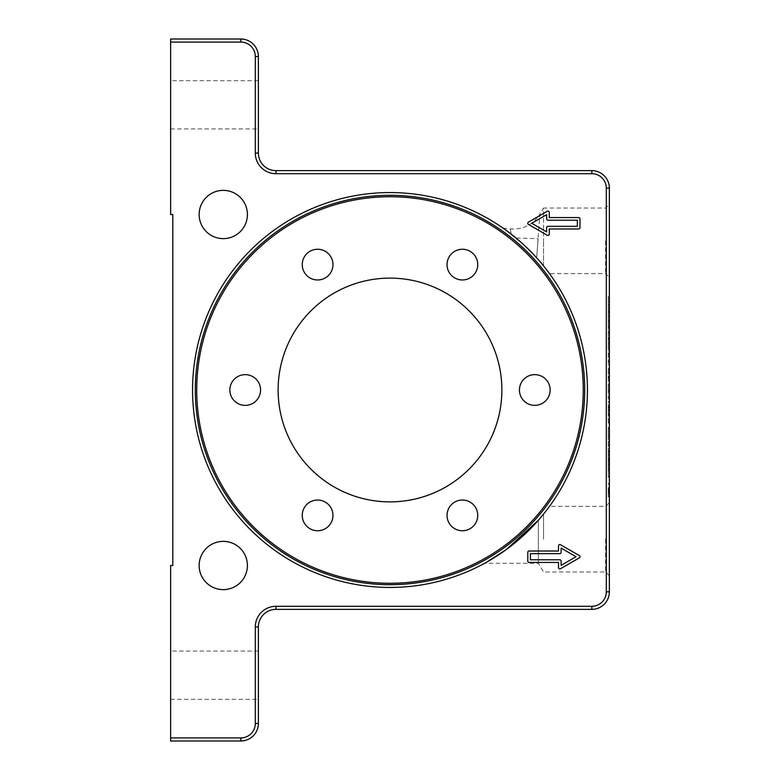 <?xml version="1.0" encoding="UTF-8"?>
<svg xmlns="http://www.w3.org/2000/svg" width="780" height="780" viewBox="0 0 780 780"><rect width="100%" height="100%" fill="white"/><g stroke="black" fill="none" stroke-linecap="round" stroke-linejoin="round"><path stroke-width="0.58" stroke-dasharray="3.9 2.92" d="M170.625 104.812L170.625 128.944L170.625 104.812M258.375 104.812L258.375 128.944L258.375 104.812M170.625 675.188L170.625 699.319L170.625 675.188M258.375 675.188L258.375 699.319L258.375 675.188M199.144 214.5A24.131 24.131 0 0 0 223.275 238.631A24.131 24.131 0 0 0 247.406 214.5A24.131 24.131 0 0 0 223.275 190.369A24.131 24.131 0 0 0 199.144 214.5M199.144 565.5A24.131 24.131 0 0 0 223.275 589.631A24.131 24.131 0 0 0 247.406 565.5A24.131 24.131 0 0 0 223.275 541.369A24.131 24.131 0 0 0 199.144 565.5M605.621 240.825L605.621 273.624L605.621 240.825M543.562 265.902L543.562 240.825L543.562 265.902C551.372 275.993 551.372 275.993 543.562 265.902M609.375 277.378L609.375 240.825L609.375 277.378L605.621 273.624L549.49 273.624L546.595 269.753M609.375 539.175L609.375 575.728L609.375 539.175M605.621 539.175L605.621 571.974L605.621 539.175M390 192.562A197.438 197.438 0 0 0 192.562 390A197.438 197.438 0 0 0 390 587.438A197.438 197.438 0 0 0 587.438 390A197.438 197.438 0 0 0 390 192.562M390 195.302A194.698 194.698 0 0 0 195.302 390A194.698 194.698 0 0 0 390 584.698A194.698 194.698 0 0 0 584.698 390A194.698 194.698 0 0 0 390 195.302M278.119 390A111.881 111.881 0 0 0 390 501.881A111.881 111.881 0 0 0 501.881 390A111.881 111.881 0 0 1 390 501.881A111.881 111.881 0 0 1 278.119 390A111.881 111.881 0 0 1 390 278.119A111.881 111.881 0 0 1 501.881 390A111.881 111.881 0 0 1 390 501.881A111.881 111.881 0 0 1 278.119 390A111.881 111.881 0 0 1 390 278.119A111.881 111.881 0 0 1 501.881 390A111.881 111.881 0 0 0 390 278.119A111.881 111.881 0 0 0 278.119 390M534.788 405.356A15.356 15.356 0 0 1 519.431 390A15.356 15.356 0 0 1 534.788 374.644A15.356 15.356 0 0 0 519.431 390A15.356 15.356 0 0 0 534.788 405.356A15.356 15.356 0 0 0 550.144 390A15.356 15.356 0 0 0 534.788 374.644A15.356 15.356 0 0 0 519.431 390A15.356 15.356 0 0 0 534.788 405.356A15.356 15.356 0 0 0 550.144 390A15.356 15.356 0 0 0 534.788 374.644A15.356 15.356 0 0 1 550.144 390A15.356 15.356 0 0 1 534.788 405.356M475.693 272.288A15.356 15.356 0 0 1 454.711 277.914A15.356 15.356 0 0 1 449.095 256.932A15.356 15.356 0 0 0 454.711 277.914A15.356 15.356 0 0 0 475.693 272.288A15.356 15.356 0 0 0 470.067 251.316A15.356 15.356 0 0 0 449.095 256.932A15.356 15.356 0 0 0 454.711 277.914A15.356 15.356 0 0 0 475.693 272.288A15.356 15.356 0 0 0 470.067 251.316A15.356 15.356 0 0 0 449.095 256.932A15.356 15.356 0 0 1 470.067 251.316A15.356 15.356 0 0 1 475.693 272.288M330.905 256.932A15.356 15.356 0 0 1 325.289 277.914A15.356 15.356 0 0 1 304.307 272.288A15.356 15.356 0 0 0 325.279 277.914A15.356 15.356 0 0 0 330.905 256.932A15.356 15.356 0 0 0 309.923 251.316A15.356 15.356 0 0 0 304.307 272.288A15.356 15.356 0 0 0 325.279 277.914A15.356 15.356 0 0 0 330.905 256.932A15.356 15.356 0 0 0 309.923 251.316A15.356 15.356 0 0 0 304.307 272.288A15.356 15.356 0 0 1 309.933 251.316A15.356 15.356 0 0 1 330.905 256.932M245.213 374.644A15.356 15.356 0 0 1 260.569 390A15.356 15.356 0 0 1 245.213 405.356A15.356 15.356 0 0 0 260.569 390A15.356 15.356 0 0 0 245.213 374.644A15.356 15.356 0 0 0 229.856 390A15.356 15.356 0 0 0 245.213 405.356A15.356 15.356 0 0 0 260.569 390A15.356 15.356 0 0 0 245.213 374.644A15.356 15.356 0 0 0 229.856 390A15.356 15.356 0 0 0 245.213 405.356A15.356 15.356 0 0 1 229.856 390A15.356 15.356 0 0 1 245.213 374.644M304.307 507.712A15.356 15.356 0 0 1 325.279 502.086A15.356 15.356 0 0 1 330.905 523.068A15.356 15.356 0 0 0 325.289 502.086A15.356 15.356 0 0 0 304.307 507.712A15.356 15.356 0 0 0 309.933 528.684A15.356 15.356 0 0 0 330.905 523.068A15.356 15.356 0 0 0 325.289 502.086A15.356 15.356 0 0 0 304.307 507.712A15.356 15.356 0 0 0 309.933 528.684A15.356 15.356 0 0 0 330.905 523.068A15.356 15.356 0 0 1 309.923 528.684A15.356 15.356 0 0 1 304.307 507.712M449.095 523.068A15.356 15.356 0 0 1 454.711 502.086A15.356 15.356 0 0 1 475.693 507.712A15.356 15.356 0 0 0 454.72 502.086A15.356 15.356 0 0 0 449.095 523.068A15.356 15.356 0 0 0 470.077 528.684A15.356 15.356 0 0 0 475.693 507.712A15.356 15.356 0 0 0 454.72 502.086A15.356 15.356 0 0 0 449.095 523.068A15.356 15.356 0 0 0 470.077 528.684A15.356 15.356 0 0 0 475.693 507.712A15.356 15.356 0 0 1 470.067 528.684A15.356 15.356 0 0 1 449.095 523.068M196.726 390A193.264 193.264 0 0 0 390 583.274A193.264 193.264 0 0 0 583.264 390A193.264 193.264 0 0 0 390 196.736A193.264 193.264 0 0 0 196.726 390M543.562 539.175L543.562 514.098C551.372 504.007 551.372 504.007 543.562 514.098L543.562 539.175M609.375 490.123L609.375 496.665L609.375 490.123M608.283 490.123L608.283 496.665L608.283 490.123M608.283 331.295L608.283 339.476L608.283 331.295L609.375 331.295L609.375 339.476L609.375 331.295M608.283 338.578L609.375 338.578M608.283 332.192L609.375 332.192M608.283 339.476L609.375 339.476M608.283 487.354L608.283 493.526L608.283 487.354L609.375 487.354L609.375 493.526L609.375 487.354L608.283 487.354M608.283 490.503L608.283 488.28L608.283 492.005L608.283 490.503L609.375 490.503L609.375 488.28L609.375 490.503M608.283 492.005L609.375 492.005M608.283 488.28L609.375 488.28L608.283 488.28M608.283 489.879L609.375 489.879M608.283 492.96L609.375 492.96M608.283 490.99L609.375 490.99M608.283 491.546L609.375 491.546M608.283 493.526L609.375 493.526M608.283 492.365L609.375 492.365M609.375 444.941L609.375 427.343L609.375 444.941L608.283 444.941L608.283 452.02L609.375 452.02M608.283 452.02L608.283 427.343L608.283 435.757L609.375 435.757M608.283 435.757L608.283 444.941M608.283 434.674L609.375 434.674M608.283 427.343L609.375 427.343M608.283 428.61L609.375 428.61M608.283 441.197L609.375 441.197M608.283 352.677L608.283 364.865L608.283 352.677L609.375 352.677L609.375 364.865L609.375 352.677M608.283 353.993L609.375 353.993M608.283 361.276L609.375 361.276M609.375 401.719L609.375 423.121L609.375 401.719L608.283 401.719L608.283 423.121L608.283 422.273L609.375 422.273M608.283 422.273L608.283 401.719M608.283 421.151L609.375 421.151M608.283 414.092L609.375 414.092M608.283 415.526L609.375 415.526M608.283 410.446L609.375 410.446M608.283 409.909L609.375 409.909M608.283 346.037L608.283 338.764L608.283 350.873L608.283 346.037L609.375 346.037L609.375 338.764L609.375 346.037M608.283 350.873L609.375 350.873M608.283 338.764L609.375 338.764M608.283 343.59L609.375 343.59M609.375 301.041L609.375 327.619L609.375 296.429L609.375 301.041L608.283 301.041L608.283 327.619L609.375 327.619M608.283 327.619L608.283 296.429L609.375 296.429M608.283 296.429L608.283 301.041M608.283 304.844L609.375 304.844M608.283 326.547L609.375 326.547M608.283 325.211L608.283 337.331L608.283 325.211L609.375 325.211L609.375 337.331L609.375 325.211M608.283 332.494L609.375 332.494M608.283 330.047L609.375 330.047M608.283 337.331L609.375 337.331M609.375 469.833L609.375 451.171L609.375 469.833L608.283 469.833L608.283 461.935L609.375 461.935M608.283 461.935L608.283 477.175L608.283 451.171L608.283 469.16L609.375 469.16M608.283 469.16L608.283 469.833M608.283 463.486L609.375 463.486M609.375 458.698L608.283 458.669L609.375 458.698M608.283 468.448L609.375 468.448M608.283 466.303L609.375 466.303M608.283 473.577L609.375 473.577M608.283 455.12L609.375 455.12M608.283 320.512L608.283 311.532L608.283 321.76L608.283 320.512L609.375 320.512L609.375 311.532L609.375 320.512M608.283 321.76L609.375 321.76M608.283 311.532L609.375 311.532M608.283 312.79L609.375 312.79M609.375 387.845L609.375 368.423L609.375 398.171L609.375 383.906L609.375 387.845L608.283 387.845L608.283 381.089L609.375 381.059L609.375 375.979L609.375 381.059L608.283 381.089L608.283 368.423L608.283 388.742L609.375 388.742M608.283 388.742L608.283 398.171L608.283 383.906L609.375 383.906M608.283 383.906L608.283 387.845M608.283 391.19L609.375 391.19M608.283 398.171L609.375 398.171M608.283 390.887L609.375 390.887M608.283 378.232L608.283 381.059L608.283 375.979L608.283 378.232L609.375 378.232M538.356 520.279C529.913 530.098 519.275 539.818 506.425 549.451C495.154 557.193 487.87 561.815 484.585 563.306C487.87 561.815 495.154 557.193 506.425 549.451C519.275 539.818 529.913 530.098 538.356 520.279L538.356 563.306L538.356 520.279M609.375 575.728L605.621 571.974L543.562 571.974L538.356 563.306L484.585 563.306L486.642 562.166M546.595 510.247L549.49 506.376L605.621 506.376L609.375 502.622M511.173 234.117C510.003 227.311 510.003 227.311 511.173 234.117C510.003 227.311 510.003 227.311 511.173 234.117L503.11 228.169L524.569 245.534M533.403 254.29L536.679 257.839C532.896 253.256 525.993 246.636 515.96 237.958L538.171 238.709L536.679 257.839L539.848 214.207L543.562 208.026L543.562 240.825L543.562 208.026L605.621 208.026L609.375 204.272L609.375 240.825L609.375 204.272M577.346 220.204L547.95 220.204A1.316 1.316 0 0 1 546.634 218.887L546.634 214.675L531.736 223.275L546.634 231.874L546.634 227.662A1.316 1.316 0 0 1 547.95 226.346L577.346 226.346L577.346 220.204M578.663 228.979A1.316 1.316 0 0 0 579.979 227.662L579.979 218.887A1.316 1.316 0 0 0 578.663 217.571L549.266 217.571L549.266 212.394A1.316 1.316 0 0 0 547.297 211.253L528.44 222.134A1.316 1.316 0 0 0 528.44 224.416L547.297 235.297A1.316 1.316 0 0 0 549.266 234.156L549.266 228.979L578.663 228.979M530.419 553.654L530.419 559.796L559.816 559.796A1.316 1.316 0 0 1 561.132 561.112L561.132 565.325L576.03 556.725L561.132 548.125L561.132 552.337A1.316 1.316 0 0 1 559.816 553.654L530.419 553.654M529.103 551.021A1.316 1.316 0 0 0 527.787 552.337L527.787 561.112A1.316 1.316 0 0 0 529.103 562.429L558.5 562.429L558.5 567.606A1.316 1.316 0 0 0 560.469 568.747L579.325 557.866A1.316 1.316 0 0 0 579.325 555.584L560.469 544.703A1.316 1.316 0 0 0 558.5 545.844L558.5 551.021L529.103 551.021M170.625 42.071L170.625 39L240.825 39A17.55 17.55 0 0 1 258.375 56.55L258.375 153.075A17.55 17.55 0 0 0 275.925 170.625L591.825 170.625A17.55 17.55 0 0 1 609.375 188.175L609.375 591.825A17.55 17.55 0 0 1 591.825 609.375L275.925 609.375A17.55 17.55 0 0 0 258.375 626.925L258.375 723.45A17.55 17.55 0 0 1 240.825 741L170.625 741L170.625 737.929L240.825 737.929A14.479 14.479 0 0 0 255.304 723.45L255.304 626.925A20.621 20.621 0 0 1 275.925 606.304L591.825 606.304A14.479 14.479 0 0 0 606.304 591.825L606.304 188.175A14.479 14.479 0 0 0 591.825 173.696L275.925 173.696A20.621 20.621 0 0 1 255.304 153.075L255.304 56.55A14.479 14.479 0 0 0 240.825 42.071L170.625 42.071L170.625 214.5L172.819 214.5L172.819 565.5L170.625 565.5L170.625 737.929M608.283 491.439L609.375 491.439M608.283 489.352L609.375 489.352M608.283 490.464L609.375 490.464M608.283 490.279L609.375 490.279M608.283 492.316L609.375 492.316M608.283 357.006L609.375 357.006M608.283 354.851L609.375 354.851M608.283 357.221L609.375 357.221M608.283 361.481L609.375 361.481M608.283 364.709L609.375 364.709M608.283 397.956L609.375 397.956M608.283 413.332L609.375 413.332M608.283 410.894L609.375 410.894M608.283 407.404L609.375 407.404M608.283 405.249L609.375 405.249M608.283 406.877L609.375 406.877M608.283 410.104L609.375 410.104M608.283 413.985L609.375 413.985M608.283 415.867L609.375 415.867M608.283 422.906L609.375 422.906M608.283 418.606L609.375 418.606M608.283 407.764L609.375 407.764M608.283 399.155L609.375 399.155M608.283 311.259L609.375 311.259M608.283 309.124L609.375 309.124M608.283 316.115L609.375 316.115M608.283 468.224L609.375 468.224M608.283 458.367L609.375 458.367M608.283 451.376L609.375 451.376M608.283 451.298L609.375 451.298M608.283 453.989L609.375 453.989M608.283 459.556L609.375 459.556M608.283 460.278L609.375 460.278M608.283 461.662L609.375 461.662M608.283 477.019L609.375 477.019M608.283 473.791L609.375 473.791M608.283 461.146L609.375 461.146M608.283 455.286L609.375 455.286M608.283 464.558L609.375 464.558M608.283 378.417L609.375 378.417M608.283 369.808L609.375 369.808M608.283 368.608L609.375 368.608M608.283 372.372L609.375 372.372M608.283 376.877L609.375 376.877M608.283 376.087L609.375 376.087M608.283 377.315L609.375 377.315M240.825 39L240.825 42.071M258.375 56.55L255.304 56.55M258.375 153.075L255.304 153.075M275.925 170.625L275.925 173.696M591.825 170.625L591.825 173.696M609.375 188.175L606.304 188.175M609.375 591.825L606.304 591.825M591.825 609.375L591.825 606.304M275.925 609.375L275.925 606.304M258.375 626.925L255.304 626.925M258.375 723.45L255.304 723.45M240.825 741L240.825 737.929M170.625 128.944L258.375 128.944M170.625 699.319L258.375 699.319M608.283 496.002L609.375 496.002M608.283 496.665L609.375 496.665M609.375 483.581L608.283 483.581M608.283 484.234L609.375 484.234M608.283 357.113L609.375 357.113M609.375 364.865L608.283 364.865M609.375 397.771L608.283 397.771M608.283 405.142L609.375 405.142M608.283 415.964L609.375 415.964M609.375 423.121L608.283 423.121M608.283 469.911L609.375 469.911M609.375 451.171L608.283 451.171M608.283 458.591L609.375 458.591M609.375 477.175L608.283 477.175M609.375 368.423L608.283 368.423M608.283 375.979L609.375 375.979M503.11 228.169L510.276 228.93C522.99 229.749 532.847 224.845 539.848 214.207M258.375 651.056L170.625 651.056M258.375 80.681L170.625 80.681"/><path stroke-width="1.17" d="M247.406 214.5A24.131 24.131 0 0 1 223.275 238.631A24.131 24.131 0 0 1 199.144 214.5A24.131 24.131 0 0 1 223.275 190.369A24.131 24.131 0 0 1 247.406 214.5M247.406 565.5A24.131 24.131 0 0 1 223.275 589.631A24.131 24.131 0 0 1 199.144 565.5A24.131 24.131 0 0 1 223.275 541.369A24.131 24.131 0 0 1 247.406 565.5M546.595 269.753L543.562 265.902M390 192.562A197.438 197.438 0 0 1 587.438 390A197.438 197.438 0 0 1 390 587.438A197.438 197.438 0 0 1 192.562 390A197.438 197.438 0 0 1 390 192.562M390 195.302A194.698 194.698 0 0 1 584.698 390A194.698 194.698 0 0 1 390 584.698A194.698 194.698 0 0 1 195.302 390A194.698 194.698 0 0 1 390 195.302M278.119 390A111.881 111.881 0 0 0 390 501.881A111.881 111.881 0 0 0 501.881 390A111.881 111.881 0 0 0 390 278.119A111.881 111.881 0 0 0 278.119 390M534.788 405.356A15.356 15.356 0 0 1 519.431 390A15.356 15.356 0 0 1 534.788 374.644A15.356 15.356 0 0 1 550.144 390A15.356 15.356 0 0 1 534.788 405.356M475.693 272.288A15.356 15.356 0 0 1 454.711 277.914A15.356 15.356 0 0 1 449.095 256.932A15.356 15.356 0 0 1 470.067 251.316A15.356 15.356 0 0 1 475.693 272.288M330.905 256.932A15.356 15.356 0 0 1 325.289 277.914A15.356 15.356 0 0 1 304.307 272.288A15.356 15.356 0 0 1 309.933 251.316A15.356 15.356 0 0 1 330.905 256.932M245.213 374.644A15.356 15.356 0 0 1 260.569 390A15.356 15.356 0 0 1 245.213 405.356A15.356 15.356 0 0 1 229.856 390A15.356 15.356 0 0 1 245.213 374.644M304.307 507.712A15.356 15.356 0 0 1 325.279 502.086A15.356 15.356 0 0 1 330.905 523.068A15.356 15.356 0 0 1 309.923 528.684A15.356 15.356 0 0 1 304.307 507.712M449.095 523.068A15.356 15.356 0 0 1 454.711 502.086A15.356 15.356 0 0 1 475.693 507.712A15.356 15.356 0 0 1 470.067 528.684A15.356 15.356 0 0 1 449.095 523.068M583.264 390A193.264 193.264 0 0 1 390 583.274A193.264 193.264 0 0 1 196.726 390A193.264 193.264 0 0 1 390 196.736A193.264 193.264 0 0 1 583.264 390M486.642 562.166L506.425 549.451L538.356 520.279L543.562 514.098L538.356 520.279M543.562 514.098L546.595 510.247M524.569 245.534L533.403 254.29M515.96 237.958L511.173 234.117M577.346 220.204L547.95 220.204A1.316 1.316 0 0 1 546.634 218.887L546.634 214.675L531.736 223.275L546.634 231.874L546.634 227.662A1.316 1.316 0 0 1 547.95 226.346L577.346 226.346L577.346 220.204M579.979 227.662A1.316 1.316 0 0 1 578.663 228.979L549.266 228.979L549.266 234.156A1.316 1.316 0 0 1 547.297 235.297L528.44 224.416A1.316 1.316 0 0 1 528.44 222.134L547.297 211.253A1.316 1.316 0 0 1 549.266 212.394L549.266 217.571L578.663 217.571A1.316 1.316 0 0 1 579.979 218.887L579.979 227.662M530.419 553.654L530.419 559.796L559.816 559.796A1.316 1.316 0 0 1 561.132 561.112L561.132 565.325L576.03 556.725L561.132 548.125L561.132 552.337A1.316 1.316 0 0 1 559.816 553.654L530.419 553.654M527.787 552.337A1.316 1.316 0 0 1 529.103 551.021L558.5 551.021L558.5 545.844A1.316 1.316 0 0 1 560.469 544.703L579.325 555.584A1.316 1.316 0 0 1 579.325 557.866L560.469 568.747A1.316 1.316 0 0 1 558.5 567.606L558.5 562.429L529.103 562.429A1.316 1.316 0 0 1 527.787 561.112L527.787 552.337M170.625 42.071L240.825 42.071A14.479 14.479 0 0 1 255.304 56.55L255.304 153.075A20.621 20.621 0 0 0 275.925 173.696L591.825 173.696A14.479 14.479 0 0 1 606.304 188.175L606.304 591.825A14.479 14.479 0 0 1 591.825 606.304L275.925 606.304A20.621 20.621 0 0 0 255.304 626.925L255.304 723.45A14.479 14.479 0 0 1 240.825 737.929L170.625 737.929L170.625 741L240.825 741A17.55 17.55 0 0 0 258.375 723.45L258.375 626.925A17.55 17.55 0 0 1 275.925 609.375L591.825 609.375A17.55 17.55 0 0 0 609.375 591.825L609.375 188.175A17.55 17.55 0 0 0 591.825 170.625L275.925 170.625A17.55 17.55 0 0 1 258.375 153.075L258.375 56.55A17.55 17.55 0 0 0 240.825 39L170.625 39L170.625 214.5L172.819 214.5L172.819 565.5L170.625 565.5L170.625 737.929M606.304 188.175L609.375 188.175M591.825 170.625L591.825 173.696M606.304 591.825L609.375 591.825M275.925 170.625L275.925 173.696M591.825 606.304L591.825 609.375M258.375 153.075L255.304 153.075M275.925 606.304L275.925 609.375M258.375 56.55L255.304 56.55M255.304 626.925L258.375 626.925M240.825 39L240.825 42.071M255.304 723.45L258.375 723.45M240.825 737.929L240.825 741"/></g></svg>
